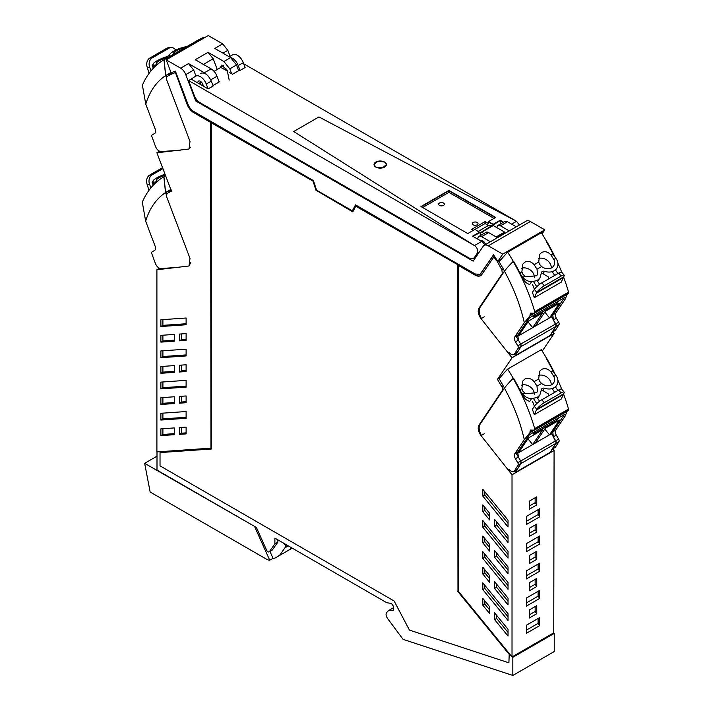 <?xml version="1.0" encoding="UTF-8"?>
<svg xmlns="http://www.w3.org/2000/svg" width="711" height="711" viewBox="0 0 711 711"><rect width="100%" height="100%" fill="white"/><g stroke="black" fill="none" stroke-linecap="round" stroke-linejoin="round"><path stroke-width="1.07" d="M497.904 261.275A1.431 0.827 -120 0 0 498.1 261.213A1.431 0.827 -120 0 0 498.127 261.195L497.789 261.39A122.861 70.931 -120 0 0 493.514 254.787L481 273.362L479.889 274.419L475.126 273.948L355.491 204.875L352.354 210.838L316.564 190.175L313.427 180.594L193.792 111.52A9.519 5.492 -120 0 1 187.917 104.153L175.404 71.127A122.861 70.931 -120 0 0 171.129 72.798A1.431 0.827 -120 0 1 170.996 72.495L166.196 59.84L180.621 68.167A8.328 4.808 -120 0 1 185.767 74.611L195.765 100.998L473.153 261.15L483.151 246.308A8.328 4.808 60 0 1 484.129 245.384A8.328 4.808 60 0 1 488.297 245.802L530.362 221.512A8.328 4.808 60 0 0 526.193 221.103L484.129 245.384M230.088 56.293L227.831 50.33L222.694 43.878L208.261 35.55L166.196 59.84M542.066 233.892L544.786 229.84L530.362 221.512M201.773 85.231L202.893 84.582M474.566 257.649L475.25 258.049M195.765 100.998L197.125 100.215M497.789 261.39A1.431 0.827 -120 0 0 497.922 261.248L500.837 259.577M488.297 245.802L502.721 254.129L497.922 261.248M477.819 239.163L477.836 239.154A5.359 3.093 60 0 1 478.938 236.407L485.977 232.337A5.359 3.093 60 0 1 488.661 232.604L497.46 237.687M478.938 236.407A5.359 3.093 60 0 1 481.614 236.674L490.421 241.758M480.058 240.46A4.995 2.888 60 0 1 480.272 240.362A4.995 2.888 60 0 1 484.849 243.002A4.995 2.888 60 0 1 485.622 244.522M496.678 227.52L497.762 225.538L500.437 225.805L509.245 230.888M497.762 225.538L504.801 221.476A5.359 3.093 60 0 1 507.476 221.743L516.284 226.818M499.869 229.36L502.881 231.102M502.721 254.129L544.786 229.84M512.355 656.733L553.745 632.834L554.225 633.421L554.225 651.552L512.827 675.45L512.827 657.32L512.018 656.928L512.018 474.77L481.054 435.621C478.21 431.586 477.499 428.12 478.921 425.222L502.233 390.623A3.582 2.062 -120 0 0 502.57 388.793A3.582 2.062 -120 0 0 501.904 386.873L497.478 379.39L512.018 357.802L481.054 318.652C478.21 314.618 477.499 311.151 478.921 308.263L502.286 273.575L501.904 269.904L496.722 260.475A1.431 0.827 -120 0 0 497.709 261.275M171.484 72.638A1.431 0.827 -120 0 0 172.871 73.509L175.43 72.513L187.375 104.019A10.949 6.319 -120 0 0 194.13 112.489L210.954 122.203L210.954 447.983L210.616 122.399L193.792 112.685A10.949 6.319 -120 0 1 187.037 104.215L175.43 72.513M238.674 70.682L236.514 64.968L229.777 68.851L223.912 61.493L208.056 52.338L213.193 58.773L217.246 69.482M222.694 43.878L214.784 48.446L230.64 57.6L223.912 61.493M206.972 74.842A9.519 5.492 -120 0 0 204.386 72.753L188.548 63.608L193.668 70.042L195.934 76.015M210.758 79.836L216.997 76.237A9.519 5.492 -120 0 0 211.123 68.869L195.267 59.715L208.047 52.33M216.997 76.237L219.157 81.952M200.538 84.52L200.769 81.632M236.514 64.968L230.64 57.6M226.676 70.762L226.818 68.994M220.508 67.607L221.53 65.136L227.156 70.131L229.2 80.085M229.777 68.851L231.626 73.713M352.354 210.838L355.669 204.981M493.621 254.938L480.049 274.322M512.827 675.45L403.359 639.447A0.951 0.551 -120 0 1 402.844 639.038L387.557 618.49C385.842 615.815 385.602 613.753 386.846 612.304L388.641 610.527L393.69 610.278L393.69 606.581L391.432 603.452L386.766 602.724L274.89 538.138L274.89 543.826L277.877 542.111L272.393 549.905A2.382 1.378 -120 0 1 272.126 550.154L269.149 551.869A2.382 1.378 -120 0 1 266.581 550.127L256.395 527.455L156.998 470.069L156.998 451.894M269.149 551.869A2.382 1.378 -120 0 0 269.416 551.62L274.89 543.826M512.018 656.928L458.302 591.179L458.302 265.399L475.463 274.917A10.949 6.319 -120 0 0 480.769 275.557M496.722 260.475A122.861 70.931 -120 0 0 494.118 256.582L481.88 274.446A10.949 6.319 -120 0 1 480.6 275.655A10.949 6.319 -120 0 1 475.126 275.113L458.302 265.399M211.291 122.79L313.489 181.403L211.291 122.79L211.291 449.023L160.028 452.578L211.291 448.854M313.489 181.403L316.475 190.512L352.94 211.567M457.964 264.821L355.767 206.199L457.964 264.821L457.964 591.054L509.227 653.8L508.889 662.812L509.227 653.8M171.378 190.992A122.79 70.896 -120 0 0 171.315 191.028L168.125 192.868A122.79 70.896 -120 0 1 171.44 191.152L156.9 152.776L189.019 149.017L189.997 141.445L166.632 79.792A3.573 2.062 60 0 1 167.014 76.566A122.843 70.922 60 0 1 168.116 75.908A122.843 70.922 60 0 1 172.533 73.695A122.843 70.922 60 0 1 175.093 72.7M168.116 75.908L171.315 74.06A122.843 70.922 60 0 1 172.355 73.482M168.125 192.868A122.79 70.896 -120 0 0 167.014 193.534L166.41 196.005A3.573 2.062 -120 0 0 166.632 196.76L189.997 258.413L189.019 265.985L156.9 269.745L156.9 451.903L210.616 448.179M277.877 539.853L277.877 542.111M554.225 633.421L512.827 657.32M496.385 260.67A122.861 70.931 -120 0 0 493.781 256.778M508.889 662.812L409.438 630.097L394.116 600.999L160.028 465.856L160.028 452.578M355.767 206.199L352.78 211.86L316.475 190.512M316.137 190.708L313.151 181.598M457.626 265.007L457.964 591.054M457.626 591.25L508.889 653.996M482.805 582.833L508.036 613.717L508.036 620.481L482.805 589.597L482.805 582.833M494.598 619.601L508.036 636.043L508.036 629.279L494.598 612.838L494.598 619.601L496.625 618.437L508.036 632.408M482.805 598.378L482.805 605.185L489.541 613.433L489.541 606.625L482.805 598.378M482.805 496.065L482.805 489.301L508.036 520.185L508.036 526.949L482.805 496.065L484.822 494.9L484.822 491.772M489.541 519.901L489.541 513.138L482.805 504.899L482.805 511.662L489.541 519.901M494.598 519.332L508.036 535.774L508.036 542.537L494.598 526.096L494.598 519.332M489.541 582.256L482.805 574.008L482.805 567.254L489.541 575.492L489.541 582.256M508.036 604.892L494.598 588.45L494.598 581.687L508.036 598.129L508.036 604.892M508.036 558.126L482.805 527.242L482.805 520.479L508.036 551.363L508.036 558.126M489.541 551.078L482.805 542.84L482.805 536.076L489.541 544.315L489.541 551.078M508.036 573.715L494.598 557.273L494.598 550.51L508.036 566.951L508.036 573.715M508.036 589.303L482.805 558.419L482.805 551.656L508.036 582.54L508.036 589.303M552.838 448.908L554.082 450.49L553.745 632.834M542.226 351.127L554.082 333.521L552.874 331.984M174.319 341.182L174.319 334.419L160.882 335.352L160.882 342.115L174.319 341.182M186.113 427.089L179.376 427.551L179.376 434.359L186.113 433.897L186.113 427.089M160.882 420.05L160.882 413.287L186.113 411.536L186.113 418.299L160.882 420.05L162.899 418.886L186.113 417.277M160.882 404.47L160.882 397.707L174.319 396.774L174.319 403.537L160.882 404.47L162.899 403.297L174.319 402.506M186.113 318.013L160.882 319.754L160.882 326.518L186.113 324.767L186.113 318.013M186.113 371.542L186.113 364.779L179.376 365.241L179.376 372.004L186.113 371.542M174.319 372.36L174.319 365.596L160.882 366.529L160.882 373.293L174.319 372.36M186.113 340.365L186.113 333.601L179.376 334.072L179.376 340.827L186.113 340.365M186.113 395.956L179.376 396.418L179.376 403.181L186.113 402.719L186.113 395.956M174.319 434.688L174.319 427.924L160.882 428.857L160.882 435.621L174.319 434.688M186.113 387.122L186.113 380.358L160.882 382.109L160.882 388.873L186.113 387.122M160.882 357.695L186.113 355.944L186.113 349.181L160.882 350.932L160.882 357.695L162.899 356.531L186.113 354.922M156.9 269.745L159.468 268.26M512.018 474.77L554.082 450.49M536.752 532.121L529.348 536.396L529.348 528.326L536.752 524.051L536.752 532.121L535.143 529.873L535.143 524.985M529.348 590.805L529.348 582.727L536.752 578.461L536.752 586.531L529.348 590.805M526.371 524.522L526.371 516.453L539.729 508.738L539.729 516.808L526.371 524.522M526.371 551.718L526.371 543.648L539.729 535.943L539.729 544.013L526.371 551.718M526.371 578.923L526.371 570.853L539.729 563.139L539.729 571.209L526.371 578.923M539.729 625.618L526.371 633.323L526.371 625.253L539.729 617.548L539.729 625.618L538.111 623.369L526.371 630.142M529.348 614.855L529.348 609.931L536.752 605.656L536.752 613.726L529.348 618.001L529.348 614.855L535.143 611.478L536.752 613.726M539.729 590.343L539.729 598.413L526.371 606.128L526.371 598.058L539.729 590.343M536.752 551.256L536.752 559.326L529.348 563.601L529.348 555.531L536.752 551.256M536.752 496.856L536.752 504.926L529.348 509.2L529.348 501.131L536.752 496.856M503.033 390.161L502.233 390.623M497.478 379.39L499.318 378.332M554.082 333.521L512.018 357.802M508.036 616.837L484.822 588.432L482.805 589.597M484.822 588.432L484.822 585.304M496.625 615.317L496.625 618.437M482.805 605.185L484.822 604.021L489.541 609.798M484.822 600.857L484.822 604.021M508.036 523.314L484.822 494.9M489.541 516.266L484.822 510.489L482.805 511.662M484.822 510.489L484.822 507.37M508.036 538.902L496.625 524.931L494.598 526.096M496.625 524.931L496.625 521.803M489.541 578.621L484.822 572.844L482.805 574.008M484.822 572.844L484.822 569.724M508.036 601.257L496.625 587.286L494.598 588.45M496.625 587.286L496.625 584.158M508.036 554.482L484.822 526.078L482.805 527.242M484.822 526.078L484.822 522.949M489.541 547.443L484.822 541.666L482.805 542.84M484.822 541.666L484.822 538.547M508.036 570.08L496.625 556.109L494.598 557.273M496.625 556.109L496.625 552.98M508.036 585.66L484.822 557.255L482.805 558.419M484.822 557.255L484.822 554.127M156.9 152.776L159.548 151.247M162.899 335.21L162.899 340.951L174.319 340.16M162.899 340.951L160.882 342.115M179.376 434.359L181.394 433.195L186.113 432.866M181.394 433.195L181.394 427.418M162.899 413.144L162.899 418.886M162.899 397.565L162.899 403.297M162.899 319.621L162.899 325.354L186.113 323.745M162.899 325.354L160.882 326.518M181.394 365.107L181.394 370.84L186.113 370.511M181.394 370.84L179.376 372.004M162.899 366.387L162.899 372.12L174.319 371.329M162.899 372.12L160.882 373.293M181.394 333.93L181.394 339.662L186.113 339.343M181.394 339.662L179.376 340.827M181.394 396.285L181.394 402.017L186.113 401.688M181.394 402.017L179.376 403.181M160.882 435.621L162.899 434.457L174.319 433.666M162.899 434.457L162.899 428.715M162.899 381.967L162.899 387.708L186.113 386.1M162.899 387.708L160.882 388.873M162.899 350.79L162.899 356.531M529.348 533.214L535.143 529.873M535.143 579.385L535.143 584.282L536.752 586.531M529.348 587.624L535.143 584.282M538.111 509.671L538.111 514.56L539.729 516.808M526.371 521.341L538.111 514.56M538.111 536.876L538.111 541.764L539.729 544.013M526.371 548.537L538.111 541.764M538.111 564.072L538.111 568.96L539.729 571.209M526.371 575.741L538.111 568.96M538.111 618.472L538.111 623.369M535.143 606.59L535.143 611.478M538.111 591.276L538.111 596.165L539.729 598.413M526.371 602.946L538.111 596.165M535.143 552.189L535.143 557.077L536.752 559.326M529.348 560.419L535.143 557.077M535.143 497.78L535.143 502.677L536.752 504.926M529.348 506.019L535.143 502.677M169.929 73.971A122.79 70.896 -120 0 0 168.88 74.637L171.769 73.037M203.861 38.083A40.305 31.666 86 0 0 203.302 37.559L169.645 56.996A138.023 79.694 -120 0 0 164.125 59.706A138.023 79.694 -120 0 0 164.054 59.751L165.743 75.526L166.516 76.006M165.743 75.526L171.182 72.335M169.645 56.996A40.305 31.666 86 0 0 169.6 57.867M155.549 66.043L155.202 65.128A14.282 8.248 -120 0 0 157.3 64.497M197.569 40.403L197.711 40.314A138.023 79.694 60 0 1 197.782 40.278A138.023 79.694 60 0 1 203.302 37.559M155.202 65.128L158.411 63.794M188.193 46.037L179.385 48.464L173.715 51.165C171.093 52.703 169.778 53.92 169.742 54.818A3.315 0.738 159.2 0 1 166.392 56.8A12.336 2.737 -20.8 0 0 156.882 60.879A12.327 2.728 -20.8 0 0 153.452 63.43A10.638 2.355 -20.8 0 0 153.443 63.448A10.638 2.355 -20.8 0 0 153.034 64.541A10.638 2.355 -20.8 0 0 155.122 65.136M168.729 57.049A9.039 2 -20.8 0 0 159.308 60.719A9.039 2 -20.8 0 0 156.42 63.243A9.039 2 -20.8 0 0 156.429 63.537A9.039 2 -20.8 0 0 157.131 63.972M186.184 47.202L185.384 47.379C179.67 48.952 175.706 50.837 173.484 53.032L173.964 54.258L173.484 53.032M164.054 59.751L163.965 59.804A138.023 79.685 -120 0 0 142.404 85.16L145.764 104.162L155.229 129.144A4.755 2.746 60 0 1 154.669 133.464A4.755 2.746 60 0 1 154.643 133.481L154.705 133.446M169.138 75.322L168.88 74.637M166.383 77.526L165.645 75.579A123.59 71.358 -120 0 0 145.764 104.162M163.965 59.804L165.645 75.579M180.23 150.225L161.041 151.55C158.757 151.381 156.909 149.692 155.513 146.502L151.994 136.903A2.382 1.378 -120 0 1 152.287 134.779A2.382 1.378 -120 0 0 152.287 134.779L154.643 133.481M190.441 147.195L189.561 148.608M153.327 68.247L152.136 65.11L153.114 64.745M167.014 56.578L169.645 55.058M152.136 65.11L153.052 64.577M149.061 73.393L147.639 68.683A23.792 13.74 -120 0 0 147.248 67.456L149.683 67.287L151.034 70.851M149.683 67.287A7.137 5.608 -94 0 1 152.261 57.867L169.094 48.152A7.137 5.608 -94 0 1 171.067 47.539A7.137 5.608 -94 0 1 175.741 50.081M169.094 48.152L166.685 48.312A7.137 5.608 -94 0 1 168.658 47.699L171.067 47.539M166.685 48.312L149.852 58.026A7.137 5.608 86 0 0 146.901 66.167L147.248 67.456M169.813 190.966A122.79 70.896 -120 0 0 168.765 191.632L171.111 190.29M164.303 176.532L165.61 175.777A138.023 79.694 -120 0 0 164.01 176.701A138.023 79.694 -120 0 0 163.939 176.746L165.627 192.521L166.401 193.001M165.627 192.521L171.067 189.33M155.433 183.038L155.087 182.123A14.282 8.248 -120 0 0 157.184 181.492M155.087 182.123L158.295 180.79M165.023 174.213A12.336 2.737 -20.8 0 0 156.776 177.874A12.327 2.728 -20.8 0 0 153.336 180.425A10.638 2.355 -20.8 0 0 153.327 180.443A10.638 2.355 -20.8 0 0 152.927 181.536A10.638 2.355 -20.8 0 0 155.007 182.132M165.316 174.995A9.039 2 -20.8 0 0 159.193 177.714A9.039 2 -20.8 0 0 156.304 180.239A9.039 2 -20.8 0 0 156.322 180.532A9.039 2 -20.8 0 0 157.024 180.967M163.939 176.746L163.85 176.799A138.023 79.685 -120 0 0 142.298 202.155L145.648 221.165L155.114 246.139A4.755 2.746 60 0 1 154.563 250.459A4.755 2.746 60 0 1 154.527 250.476L154.589 250.441M169.031 192.343L168.765 191.632M166.338 194.707L165.53 192.574A123.59 71.358 -120 0 0 145.648 221.165M163.85 176.799L165.53 192.574M179.714 267.247L160.926 268.545C158.642 268.376 156.793 266.687 155.398 263.497L151.878 253.898A2.382 1.378 -120 0 1 152.172 251.774A2.382 1.378 -120 0 1 152.19 251.765L154.527 250.476M190.735 262.448L189.082 265.941M153.212 185.242L152.021 182.105L152.998 181.74M162.908 168.649L152.145 174.862A7.137 5.608 -94 0 0 149.568 184.282L150.919 187.846M152.021 182.105L152.936 181.572M148.946 190.388L147.532 185.678A23.792 13.74 -120 0 0 147.133 184.451L149.568 184.282M162.535 167.645L149.745 175.022A7.137 5.608 86 0 0 146.786 183.162L147.133 184.451M504.534 271.14L499.122 261.692L506.401 253.463A40.305 8.932 -39.2 0 1 507.681 252.174L541.338 232.746A138.023 79.694 60 0 1 546.919 241.944L546.635 242.113A138.023 79.685 60 0 1 552.971 253.854A138.023 79.685 60 0 1 553.007 253.925M567.574 293.234L565.209 299.135L555.744 313.178L552.803 314.884L564.41 297.651L529.411 317.861L516.542 336.961L520.728 344.097L518.39 340.107L517.804 335.085L529.411 317.861L535.125 314.555L533.517 316.946L557.077 303.348L558.686 300.957L564.41 297.651L551.54 316.75L555.726 323.887A2.382 1.378 60 0 1 556.038 326.376L550.358 335.308L515.359 355.518L514.337 354.229M548.528 278.996A42.829 24.734 -120 0 0 548.554 277.103L542.982 273.673L544.59 271.291A12.336 9.696 34 0 0 554.091 270.793A12.327 9.687 34 0 0 556.704 268.376A12.327 9.687 34 0 0 557.522 266.794A10.638 8.354 34 0 0 557.531 266.767A10.638 8.354 34 0 0 555.851 258.324L555.771 258.209A14.282 8.248 60 0 1 552.971 253.854A138.023 79.685 60 0 0 546.635 242.113L547.017 241.891A138.023 79.685 60 0 1 555.327 257.64M551.54 316.75L517.386 336.472M518.559 335.796L528.504 321.034L542.635 312.876L532.69 327.638L527.962 321.843M535.383 326.082L545.328 311.32L559.459 303.162L549.523 317.924L544.786 312.129M509.04 352.487A5.715 3.297 -120 0 0 513.875 354.505L517.519 352.114L521.039 346.586L520.728 344.097A2.382 1.378 60 0 1 521.039 346.586L515.359 355.518M567.689 294.034L529.926 315.835L530.388 313.124L534.068 313.231L534.725 311.685A138.023 79.685 -120 0 0 513.173 261.435L513.262 261.381A138.023 79.694 -120 0 0 507.681 252.174M521.892 271.798L522.843 264.048L524.834 262.172C528.14 260.653 531.241 261.497 534.148 264.723L537.018 269.202L537.489 274.224L536.761 275.761L525.598 276.801L522.949 274.277L521.892 271.798L519.892 272.953A138.023 79.685 60 0 1 519.928 273.024A138.023 79.685 60 0 1 521.91 277.05A138.023 79.685 60 0 1 522.301 277.885L522.692 277.308A14.282 8.248 60 0 1 519.892 272.953A138.023 79.685 60 0 0 513.555 261.213A138.023 79.685 60 0 1 519.892 272.953M534.148 264.723L538.716 262.083L539.676 254.334L541.666 252.458C544.964 250.939 548.065 251.783 550.972 255.009L553.842 259.479A9.039 7.11 34 0 1 554.562 263.123A9.039 7.11 34 0 1 553.585 266.047A9.039 7.11 34 0 1 551.665 267.825A9.039 7.11 34 0 1 541.622 266.536L537.018 269.202M556.26 302.353L557.077 303.348M534.423 277.761A9.039 7.11 34 0 0 532.352 271.931A9.039 7.11 34 0 0 521.527 268.269M538.716 262.083L539.782 264.563L541.622 266.536M551.256 268.047A9.039 7.11 34 0 0 549.176 262.217A9.039 7.11 34 0 0 538.351 258.555M522.692 277.308L522.781 277.414C525.242 280.054 528.184 281.503 531.588 281.76L537.267 280.507L539.889 278.081L541.231 273.406A3.315 2.604 -146 0 1 541.595 272.162A3.315 2.604 -146 0 1 544.59 271.291M542.982 273.673L541.24 273.228M529.926 315.835L524.318 322.741L514.862 336.792A4.755 2.746 -120 0 0 515.448 341.813L517.786 345.795A2.382 1.378 -120 0 1 518.097 348.283L514.577 353.811A5.715 3.297 -120 0 1 513.875 354.505M513.173 261.435A41.611 9.225 140.8 0 0 504.437 271.193L480.129 307.294A10.469 6.043 -120 0 0 481.463 318.412M524.318 322.741C520.381 305.339 513.751 288.159 504.437 271.193M557.904 263.194A138.023 79.685 60 0 1 561.726 272.206M563.592 277.077A138.023 79.685 60 0 1 568.569 292.141C568.862 293.483 568.711 293.59 568.107 292.461M556.198 285.058L561.255 282.143L563.334 277.61A23.792 13.74 60 0 1 563.725 276.837L536.805 292.381L534.37 289.404L532.37 292.381A138.023 79.685 60 0 1 533.934 296.576A138.023 79.685 60 0 1 534.325 297.687L556.198 285.058M532.557 284.587A138.023 79.685 60 0 1 534.459 289.27M531.588 281.769L529.775 284.462C526.62 283.573 524.131 281.378 522.301 277.885M552.803 314.884L553.389 319.906L556.206 325.949L551.816 332.597M539.631 284.32L537.409 280.952M554.091 270.793L552.554 272.215L554.678 275.441M555.744 313.178A4.755 2.746 -120 0 0 556.331 318.199L553.389 319.906M552.234 332.348L555.46 330.206L558.979 324.678A2.382 1.378 60 0 0 558.677 322.19L556.331 318.199M557.877 273.593L555.531 270.029M541.889 282.827L544.297 285.778L561.121 276.055A7.137 1.582 -39.2 0 1 564.178 275.201L561.779 272.26A7.137 1.582 140.8 0 0 558.713 273.113L541.889 282.827A7.137 1.582 140.8 0 0 534.37 289.404M563.334 277.61L536.414 293.154L534.325 297.687M536.414 293.154A23.792 13.74 60 0 1 536.805 292.381M536.778 286.702L533.988 282.463M544.297 285.778A7.137 1.582 140.8 0 0 537.338 291.608M564.178 275.201A7.137 1.582 -39.2 0 1 564.081 276.161M504.499 388.073L499.095 378.616L506.365 370.387A40.305 8.932 -39.2 0 1 507.645 369.098L541.302 349.67A138.023 79.694 60 0 1 546.892 358.868L546.599 359.037A138.023 79.685 60 0 1 552.936 370.778A138.023 79.685 60 0 1 552.971 370.849M567.538 410.167L565.174 416.059L555.718 430.111L552.767 431.808L564.374 414.575L529.375 434.785L516.506 453.885L520.701 461.021L518.355 457.04L517.768 452.009L529.375 434.785L535.099 431.479L533.49 433.87L557.042 420.272L558.65 417.881L564.374 414.575L551.505 433.683L555.7 440.811A2.382 1.378 60 0 1 556.011 443.3L550.323 452.24L515.324 472.442L514.311 471.162M548.492 395.92A42.829 24.734 -120 0 0 548.519 394.027L542.946 390.606L544.555 388.215A12.336 9.696 34 0 0 554.056 387.717A12.327 9.687 34 0 0 556.677 385.3A12.327 9.687 34 0 0 557.486 383.718A10.638 8.354 34 0 0 557.504 383.691A10.638 8.354 34 0 0 555.824 375.248L555.744 375.132A14.282 8.248 60 0 1 552.936 370.778A138.023 79.685 60 0 0 546.599 359.037L546.981 358.815A138.023 79.685 60 0 1 555.291 374.564M551.505 433.683L517.35 453.405M518.532 452.72L528.469 437.967L542.6 429.8L532.663 444.562L527.926 438.767M535.356 443.006L545.293 428.253L559.433 420.085L549.487 434.848L544.75 429.053M516.781 469.722L521.012 463.51L520.701 461.021A2.382 1.378 60 0 1 521.012 463.51L515.324 472.442M567.662 410.958L529.899 432.759L530.353 430.057L534.032 430.155L534.69 428.609A138.023 79.685 -120 0 0 513.138 378.359L513.235 378.305A138.023 79.694 -120 0 0 507.645 369.098M521.856 388.721L522.816 380.98L524.807 379.096C528.104 377.577 531.215 378.43 534.112 381.647L536.983 386.126L537.454 391.148L536.725 392.694L525.562 393.734L522.923 391.201L521.856 388.721L519.857 389.877A138.023 79.685 60 0 1 519.892 389.948A138.023 79.685 60 0 1 521.874 393.974A138.023 79.685 60 0 1 522.274 394.809L522.656 394.241A14.282 8.248 60 0 1 519.857 389.877A138.023 79.685 60 0 0 513.52 378.136A138.023 79.685 60 0 1 519.857 389.877M534.112 381.647L538.68 379.007L539.64 371.266L541.631 369.382C544.937 367.863 548.039 368.716 550.945 371.933L553.807 376.412A9.039 7.11 34 0 1 554.527 380.047A9.039 7.11 34 0 1 553.558 382.98A9.039 7.11 34 0 1 551.638 384.749A9.039 7.11 34 0 1 541.586 383.469L536.983 386.126M556.233 419.277L557.042 420.272M534.396 394.685A9.039 7.11 34 0 0 532.317 388.855A9.039 7.11 34 0 0 521.492 385.193M538.68 379.007L539.747 381.487L541.586 383.469M551.221 384.971A9.039 7.11 34 0 0 549.141 379.141A9.039 7.11 34 0 0 538.316 375.479M522.656 394.241L522.754 394.338C525.216 396.987 528.149 398.436 531.552 398.693L537.232 397.431L539.853 395.005L541.195 390.339A3.315 2.604 -146 0 1 541.56 389.086A3.315 2.604 -146 0 1 544.555 388.215M542.946 390.606L541.204 390.152M529.899 432.759L524.291 439.665L514.826 453.716A4.755 2.746 -120 0 0 515.413 458.737L517.759 462.719A2.382 1.378 -120 0 1 518.061 465.207L514.542 470.744A5.715 3.297 -120 0 1 513.84 471.429A5.715 3.297 -120 0 1 509.014 469.411M513.138 378.359A41.611 9.225 140.8 0 0 504.41 388.126L480.094 424.218A10.469 6.043 -120 0 0 481.463 435.381M524.291 439.665C520.345 422.263 513.715 405.083 504.41 388.126M557.877 380.118A138.023 79.685 60 0 1 561.69 389.13M563.565 394.001A138.023 79.685 60 0 1 568.533 409.065C568.836 410.407 568.684 410.514 568.08 409.385M556.171 401.982L561.219 399.067L563.299 394.534A23.792 13.74 60 0 1 563.69 393.761L536.769 409.305L534.343 406.328L532.335 409.305A138.023 79.685 60 0 1 533.899 413.5A138.023 79.685 60 0 1 534.299 414.611L556.171 401.982M532.53 401.511A138.023 79.685 60 0 1 534.432 406.203M531.561 398.693L529.739 401.386C526.584 400.497 524.096 398.302 522.274 394.809M552.767 431.808L553.354 436.83L556.171 442.873L551.78 449.521M539.596 401.253L537.383 397.884M554.056 387.717L552.527 389.139L554.651 392.365M555.718 430.111A4.755 2.746 -120 0 0 556.304 435.132L553.354 436.83M552.207 449.281L555.433 447.139L558.953 441.602A2.382 1.378 60 0 0 558.642 439.114L556.304 435.132M557.842 390.517L555.495 386.953M541.853 399.751L544.262 402.702L561.086 392.987A7.137 1.582 -39.2 0 1 564.152 392.125L561.743 389.184A7.137 1.582 140.8 0 0 558.677 390.037L541.853 399.751A7.137 1.582 140.8 0 0 534.343 406.328M563.299 394.534L536.378 410.078L534.299 414.611M536.378 410.078A23.792 13.74 60 0 1 536.769 409.305M536.752 403.626L533.961 399.386M544.262 402.702A7.137 1.582 140.8 0 0 537.303 408.532M564.152 392.125A7.137 1.582 -39.2 0 1 564.045 393.094M473.304 230.346L471.624 229.377L485.08 221.601L485.08 223.547L474.992 229.377L479.667 232.47L472.939 236.354L480.68 232.257L480.68 235.403M494.003 218.393L448.908 192.361L448.908 190.806L495.345 217.619L448.908 190.806L421.312 206.741L448.908 190.415L420.974 206.546L467.749 233.555L474.992 229.377M484.067 233.448L481.24 232.213L500.197 220.614L493.132 224.694L488.448 221.992L488.448 223.547L485.08 221.601M500.197 224.134L500.197 220.614L503.246 222.374L500.197 220.223L493.132 224.303L488.448 221.601L495.683 217.424L448.908 190.415M375.852 167.085L382.598 167.858L386.411 164.561L384.598 162.037L377.861 161.264L374.039 164.561L375.852 167.085A6.186 3.573 0 0 0 382.598 167.858A6.186 3.573 0 0 0 386.411 164.561A6.186 3.573 0 0 0 384.598 162.037A6.186 3.573 0 0 0 377.861 161.264A6.186 3.573 0 0 0 374.039 164.561A6.186 3.573 0 0 0 375.852 167.085M493.132 225.067L488.448 225.485L478.352 231.315M481.24 232.213L480.68 232.257M481.827 232.159L493.265 225.547L504.57 232.079L496.5 237.127L504.57 232.47L504.57 233.581M477.392 253.063A4.755 2.746 -120 0 0 477.819 251.41A4.755 2.746 -120 0 0 474.459 245.579L188.619 80.556L194.227 95.363A9.519 5.492 -120 0 0 196.245 99.105A9.519 5.492 -120 0 0 200.102 102.731L468.709 257.809A9.519 5.492 -120 0 0 473.473 258.28A9.519 5.492 -120 0 0 474.584 257.222L477.392 253.063L479.383 251.916M480.938 240.229L480.298 240.602M485.48 244.193L484.493 244.762A4.755 2.746 -120 0 0 481.694 241.402L474.459 245.579L293.714 131.517L318.955 116.942L293.714 131.517L474.459 245.579L481.694 241.402L472.602 236.159L479.667 232.079M243.704 63.786L516.524 221.299L519.457 224.987M516.524 221.299L511.618 224.125L516.524 221.299L318.955 116.942L516.524 221.299M448.908 192.361L422.654 207.514M473.135 222.481A2.853 1.653 0 0 0 472.3 223.645A2.853 1.653 0 0 0 474.068 225.165A2.853 1.653 0 0 0 477.179 224.809A2.853 1.653 0 0 0 478.014 223.645A2.853 1.653 0 0 0 476.246 222.116A2.853 1.653 0 0 0 473.135 222.481M443.522 205.381A2.853 1.653 0 0 0 444.357 204.217A2.853 1.653 0 0 0 442.598 202.688A2.853 1.653 0 0 0 439.487 203.044A2.853 1.653 0 0 0 438.651 204.217A2.853 1.653 0 0 0 440.411 205.737A2.853 1.653 0 0 0 443.522 205.381M200.822 81.569L199.187 83.738M195.774 76.113L195.623 76.193A9.519 5.492 60 0 1 206.252 84.022L208.101 88.884L213.149 85.969L211.3 81.116L206.252 84.022M200.529 73.366C204.564 72.042 208.154 74.628 211.3 81.116M198.973 80.912L197.187 82.592L191.143 79.099L195.481 76.281A9.519 5.492 60 0 1 195.623 76.193M229.324 72.389L232.524 74.237L239.589 70.158L240.069 70.433L238.229 65.572A9.519 5.492 -120 0 0 230.248 57.378M214.047 71.331L220.774 67.447L227.333 70.984M240.069 70.433L245.117 67.518L243.278 62.657A9.519 5.492 -120 0 0 232.639 54.818A9.519 5.492 -120 0 0 232.497 54.907L229.235 56.791M218.837 81.098L219.735 81.614L212.971 85.524M198.04 81.454A3.866 2.231 60 0 1 198.449 81.09A3.866 2.231 60 0 1 202.768 84.271L203.515 86.244L208.101 88.884M203.515 86.244L197.187 82.592M188.619 80.556L191.143 79.099M483.587 241.473L482.582 242.06M488.448 225.485L485.08 223.547M504.57 232.079L496.162 236.932M503.584 222.179L500.197 220.223M493.132 224.303L488.448 221.601M156.998 456.195L144.653 463.332L255.08 526.7M292.23 548.145L287.671 550.776M286.213 551.612A11.9 6.87 -120 0 0 286.231 551.603A11.9 6.87 -120 0 0 286.24 551.603L275.575 557.753A11.9 6.87 -120 0 0 275.975 557.495A57.111 32.973 -120 0 0 276.89 556.997A57.111 32.973 -120 0 0 280.196 554.589L285.893 546.439L287.591 545.461M269.94 551.416L273.033 558.304A11.9 6.87 -120 0 0 274.473 558.188A11.9 6.87 -120 0 0 275.575 557.753M273.033 558.304L269.718 560.215L254.751 526.895M144.653 463.332L150.154 492.021L266.314 559.077A11.9 6.87 -120 0 0 269.718 560.215M283.076 542.857L285.484 545.15L285.893 546.439M276.89 556.997L287.546 550.847A57.111 32.973 -120 0 0 290.843 548.439A57.111 32.973 -120 0 0 291.563 547.754M481.614 236.674L488.661 232.604M500.437 225.805L507.476 221.743M222.934 53.156L227.831 50.33M180.621 68.167L188.539 63.608M211.123 68.869L204.386 72.753M185.767 74.611L193.668 70.042M223.618 65.216L220.552 66.985M203.417 64.425L213.193 58.773M480.201 240.54L480.716 240.247M501.904 269.904L503.388 269.051M272.393 549.905L269.416 551.62M502.286 273.575L503.184 273.06M481.054 435.621L484.253 433.772M478.921 425.222L479.801 424.716M503.379 386.02L501.904 386.873M481.054 318.652L484.253 316.813M478.921 308.263L479.881 307.712M149.852 58.026L152.261 57.867M149.745 175.022L152.145 174.862M517.786 345.795L558.677 322.19M518.097 348.283L558.979 324.678M550.972 255.009L552.971 253.854M555.851 258.324L553.842 259.479M522.781 277.414L524.798 276.25M518.39 340.107L515.448 341.813M517.804 335.085L514.862 336.792M517.519 352.114L514.577 353.811M534.725 311.685L568.569 292.141M529.979 314.937L532.672 313.391M555.46 330.206L552.518 331.913M561.121 276.055L558.713 273.113M517.759 462.719L558.642 439.114M518.061 465.207L558.953 441.602M550.945 371.933L552.936 370.778M555.824 375.248L553.807 376.412M522.754 394.338L524.762 393.183M518.355 457.04L515.413 458.737M517.768 452.009L514.826 453.716M517.484 469.038L514.542 470.744M534.69 428.609L568.533 409.065M529.944 431.87L532.637 430.315M555.433 447.139L552.483 448.837M561.086 392.987L558.677 390.037M476.574 256.076L474.584 257.222M243.278 62.657L238.229 65.572M288.319 545.888L285.315 547.621M286.266 544.706L285.484 545.15M500.731 259.693L498.1 261.213M480.227 240.558L480.787 240.238M388.641 610.527L393.69 607.612M197.782 40.278L164.419 59.537M154.127 67.421L153.034 64.541M154.011 184.416L152.927 181.536M555.558 270.073L556.704 268.376M537.676 281.36L539.889 278.081M534.139 313.178L568.702 293.225M555.531 386.997L556.677 385.3M537.649 398.284L539.853 395.005M516.781 469.731L513.84 471.429M534.112 430.111L568.676 410.149M232.639 54.818L229.226 56.791M476.121 256.751L473.473 258.28"/></g></svg>
